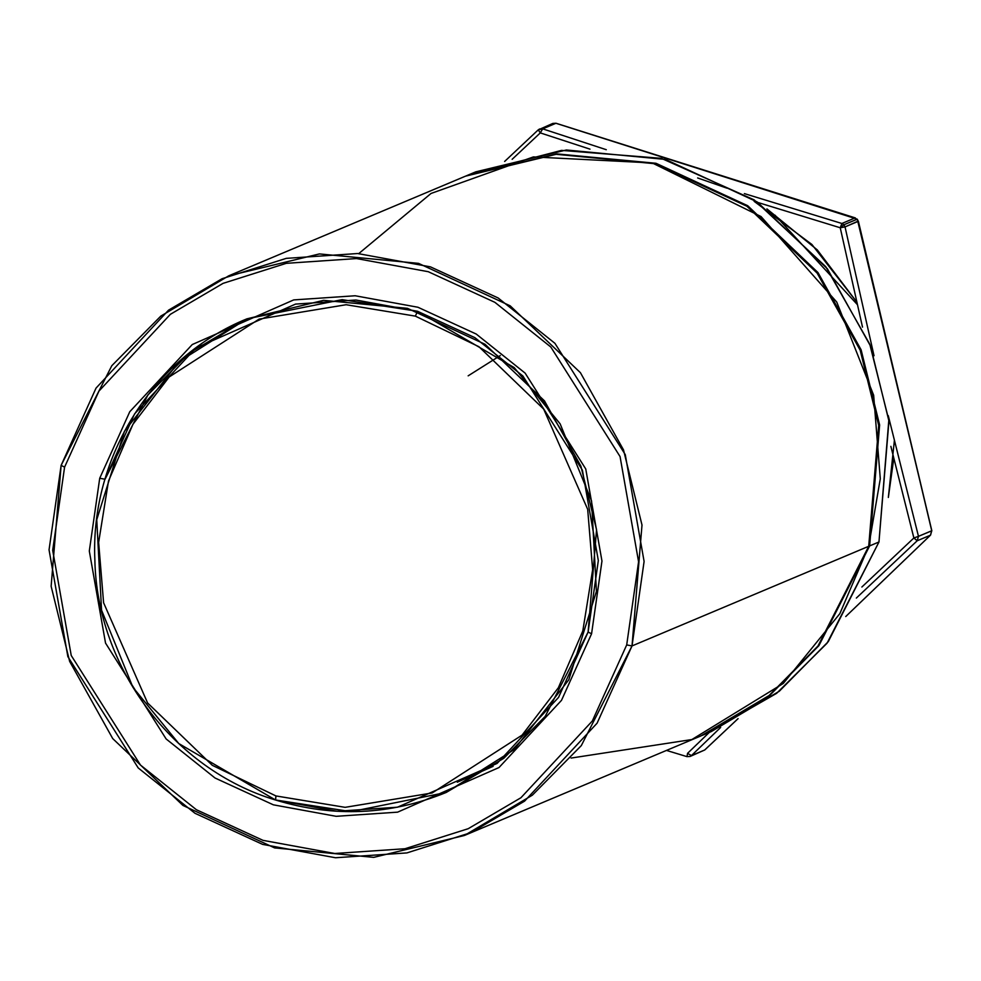 <?xml version="1.0" encoding="UTF-8"?>
<svg xmlns="http://www.w3.org/2000/svg" width="981" height="981" viewBox="0 0 981 981"><rect width="100%" height="100%" fill="white"/><g stroke="black" fill="none" stroke-linecap="round" stroke-linejoin="round"><path stroke-width="1.47" d="M701.979 735.48L769.705 695.37L818.816 645.731L869.644 545.902L818.939 645.584L769.975 695.161L701.979 735.48L711.299 731.556L779.294 691.237L828.258 641.66L878.964 541.99L888.945 421.082L870.441 345.925L827.375 268.769L757.16 201.914L665.498 159.437L566.368 149.983L475.724 171.859L466.404 175.783L557.049 153.907L656.179 163.361L747.841 205.838L818.056 272.693L861.122 349.849L879.626 425.006L869.644 545.902L878.964 541.99L869.644 545.902L879.614 424.908L861.048 349.677L817.896 272.485L747.547 205.642L655.762 163.251L556.57 153.943L465.938 175.979M471.088 173.858L561.537 150.387L661.304 158.333L754.205 199.916L825.744 266.66L869.791 344.27L888.823 420.064L878.964 541.99L827.057 643.205L776.633 693.322L706.627 733.469M358.752 253.601L431.039 193.453L533.357 156.923L652.218 162.944L761.06 216.568L836.756 302.074L873.654 395.22L880.288 478.789L868.712 546.294L878.694 425.398L860.19 350.242L817.124 273.086L746.909 206.231L655.247 163.753L556.117 154.299L465.472 176.175L228.781 275.796L319.426 253.92L418.556 263.374L510.218 305.851L580.433 372.706L623.499 449.862L642.003 525.019L632.022 645.927L644.1 561.451L625.265 454.608L554.927 343.325L498.152 297.979L430.463 266.869L357.624 253.527L286.268 258.359L222.086 278.714L168.548 310.155L96.028 388.12L61.129 465.362L64.587 467.14L98.958 391.088L170.363 314.325L223.067 283.362L286.268 263.325L356.52 258.567L428.243 271.7L494.89 302.332L550.795 346.992L620.053 456.545L638.582 561.757L626.7 644.922L632.022 645.927L868.712 546.294L632.022 645.927L581.316 745.597L532.352 795.174L464.356 835.493L373.724 857.357L274.594 847.903L182.92 805.426L112.717 738.57L69.651 661.415L51.135 586.258L61.129 465.362L111.822 365.692L160.798 316.115L228.781 275.796M588.11 632.034L558.545 697.417L497.134 763.414L397.452 807.216L337.035 811.262L275.379 799.92L178.787 743.549L132.901 687.276L101.558 610.194L96.751 519.697L124.428 431.333L179.069 361.633L246.905 318.85L189.382 352.964L147.935 394.914L105.041 479.243L99.719 478.25L89.308 551.028L105.531 643.082L166.132 738.951L215.047 778.019L273.356 804.825L336.127 816.315L397.599 812.158L499.01 767.534L561.488 700.36L591.568 633.812L588.11 632.034L596.558 529.728L580.887 466.134L544.455 400.849L485.043 344.282L407.483 308.341L323.607 300.333L246.905 318.85L342.136 299.634L417.563 311.296L415.343 316.127L478.949 346.722L543.682 409.114L587.68 509.311L592.647 569.679L582.788 631.041L558.336 687.779L522.088 735.112L432.167 792.955L345.128 807.338L275.943 795.934L275.587 799.981L351.002 811.643L446.245 792.44L503.768 758.325L545.203 716.375L588.11 632.034L591.568 633.812L561.488 700.36L499.01 767.534L397.599 812.158L336.127 816.315L273.356 804.825L215.047 778.019L166.132 738.951L105.531 643.082L89.308 551.028L99.719 478.25L129.786 411.701L192.264 344.539L293.687 299.916L355.159 295.759L417.918 307.249L476.226 334.043L525.142 373.123L585.755 468.979L601.966 561.046L591.568 633.812L601.966 561.046L585.755 468.979L525.142 373.123L476.226 334.043L417.918 307.249L355.159 295.759L293.687 299.916L192.264 344.539L129.786 411.701L99.719 478.25L105.041 479.243L134.581 413.884L195.942 347.924L295.551 304.098L355.919 300.014L417.563 311.296L474.829 337.623L522.873 375.993L582.395 470.144L598.324 560.556L588.11 632.034M464.356 835.493L701.047 735.873L769.043 695.554L818.007 645.976L868.712 546.294L839.846 613.64L783.316 683.426L691.887 739.539L571.077 758.068M64.587 467.14L52.692 550.304L71.233 655.516L140.491 765.082L196.396 809.73L263.031 840.361L334.766 853.495L405.018 848.737L468.207 828.7L520.923 797.749L592.328 720.986L626.7 644.922L638.582 561.757L620.053 456.545L550.795 346.992L494.89 302.332L428.243 271.7L356.52 258.567L286.268 263.325L223.067 283.362L170.363 314.325L98.958 391.088L64.587 467.14L61.129 465.362L49.05 549.826L67.873 656.681L138.223 767.951L194.998 813.298L262.675 844.408L335.527 857.75L406.882 852.918L471.052 832.575L524.59 801.134L597.11 723.169L632.022 645.927L626.7 644.922L592.328 720.986L520.923 797.749L468.207 828.7L405.018 848.737L334.766 853.495L263.031 840.361L196.396 809.73L140.491 765.082L71.233 655.516L52.692 550.304L64.587 467.14M446.245 792.44L514.118 749.619L568.772 679.845L596.423 591.433L591.543 500.886L560.126 423.817L514.179 367.568L417.563 311.296L514.179 367.568L560.126 423.817L591.543 500.886L596.423 591.433L568.772 679.845L514.118 749.619L446.245 792.44L351.002 811.643L275.465 799.993L275.943 795.934L345.128 807.338L432.167 792.955L522.088 735.112L558.336 687.779L582.788 631.041L592.647 569.679L587.68 509.311L543.682 409.114L478.949 346.722L415.343 316.127L346.146 304.723L259.119 319.107L169.198 376.962L132.95 424.283L108.499 481.033L98.64 542.395L103.594 602.751L147.591 702.948L212.325 765.339L275.943 795.934L212.325 765.339L147.591 702.948L103.594 602.751L98.64 542.395L108.499 481.033L132.95 424.283L169.198 376.962L259.119 319.107L346.146 304.723L415.343 316.127L417.563 311.296L342.136 299.634L246.905 318.85C153.453 356.704 90.191 456.938 94.863 559.82C96.812 667.656 173.563 769.447 275.465 799.993C333.515 817.725 390.45 815.199 446.245 792.44M493.1 766.345L457.281 782.2L493.1 766.345M468.158 375.833L500.261 355.588M697.638 177.953L726.921 188.156M754.107 201.313L811.912 244.49L856.781 302.05L817.283 249.897L766.897 208.892M894.365 440.604L888.345 497.453L893.789 458.25M857.357 304.601L775.015 215.17L857.357 304.601M744.371 193.6L841.882 223.484L843.905 224.772L857.149 219.192L858.289 221.326L857.271 219.18L843.905 224.772L845.033 226.905L843.905 224.772L840.239 227.764L845.033 226.905L858.228 221.093M861.87 587.018L913.875 537.98L890.858 446.355M888.259 415.625L918.474 536.337L931.729 530.758L858.289 221.326L845.033 226.905L840.239 227.764L843.905 224.772L841.882 223.484L855.125 217.905L841.882 223.484L840.239 227.764L862.507 327.127L840.239 227.764L758.068 202.54M589.986 149.149L540.298 132.901L512.143 159.314M893.164 455.711L889.534 487.25M720.679 727.412L691.446 755.578L687.558 753.334L709.337 732.378M845.033 226.905L874.022 355.76L845.033 226.905M845.769 616.509L930.442 535.197L917.186 540.776L856.339 598.067M704.689 749.999L690.097 756.461L686.994 756.596L687.558 753.334L691.446 755.578L704.689 749.999L738.043 718.644M855.457 218.027L555.945 123.275L542.689 128.854L606.283 149.701M556.043 123.312L857.271 219.18L931.84 530.782L918.474 536.337L917.186 540.776L930.442 535.197L931.729 530.758L930.601 535.037M542.689 128.854L540.298 132.901L542.689 128.854L539.587 128.989L538.25 129.872L542.689 128.854L555.945 123.275L552.843 123.422L556.006 123.25L855.309 217.917M840.239 227.764L841.882 223.484M917.186 540.776L913.875 537.98L918.474 536.337L913.875 537.98L917.186 540.776L918.474 536.337M931.754 530.856L930.442 535.197M551.494 124.293L556.006 123.25M538.25 129.872L540.298 132.901L538.25 129.872M738.092 718.619L704.738 749.987L691.446 755.578M687.558 753.334L686.994 756.596L690.097 756.461L686.933 756.621L666.479 750.416M858.363 221.179L931.84 530.782M504.639 161.46L538.201 129.897L552.843 123.422M930.528 535.135L845.732 616.559"/></g></svg>
